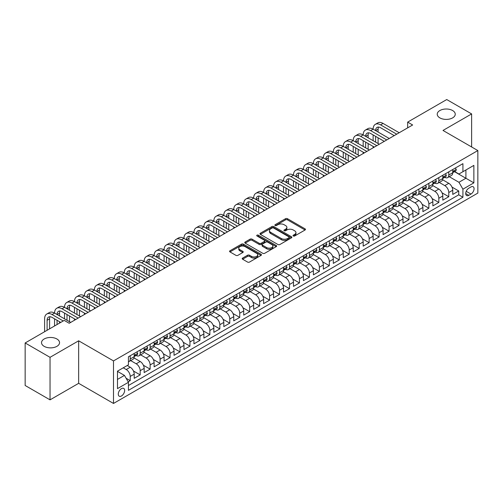 <?xml version="1.0" encoding="UTF-8"?>
<svg xmlns="http://www.w3.org/2000/svg" width="503" height="503" viewBox="0 0 503 503"><rect width="100%" height="100%" fill="white"/><g stroke="black" fill="none" stroke-linecap="round" stroke-linejoin="round"><path stroke-width="0.75" d="M293.312 235.982A0.968 0.56 0 0 0 294.683 235.982L305.063 229.99A1.383 0.799 0 0 0 305.466 229.425A1.383 0.799 0 0 0 305.063 228.859L287.477 218.704A1.383 0.799 0 0 0 285.522 218.704L275.141 224.703A0.968 0.56 0 0 0 274.858 225.099A0.968 0.56 0 0 0 275.141 225.489A0.968 0.56 0 0 0 276.505 225.489L277.851 224.715A4.42 2.553 0 0 1 284.107 224.715L285.572 225.564A4.42 2.553 0 0 1 286.867 227.369A4.42 2.553 0 0 1 285.572 229.173L284.226 229.946A0.968 0.56 0 0 0 283.944 230.343A0.968 0.56 0 0 0 284.226 230.739A0.968 0.56 0 0 0 285.597 230.739L286.936 229.959A4.42 2.553 0 0 1 293.192 229.959L294.657 230.808A4.42 2.553 0 0 1 295.953 232.612A4.42 2.553 0 0 1 294.657 234.417L293.312 235.197A0.968 0.56 0 0 0 293.029 235.586A0.968 0.56 0 0 0 293.312 235.982L293.312 235.197M56.908 338.991A9.01 5.2 0 0 0 47.087 337.865A9.01 5.2 0 0 0 41.523 342.669A9.01 5.2 0 0 0 44.163 346.347A9.01 5.2 0 0 0 53.984 347.472A9.01 5.2 0 0 0 59.543 342.669A9.01 5.2 0 0 0 56.908 338.991M452.612 110.528A9.01 5.2 0 0 0 442.797 109.403A9.01 5.2 0 0 0 437.233 114.206A9.01 5.2 0 0 0 439.874 117.884A9.01 5.2 0 0 0 449.688 119.016A9.01 5.2 0 0 0 455.253 114.206A9.01 5.2 0 0 0 452.612 110.528M121.462 395.974A4.508 2.603 120 0 0 124.404 392.007A4.508 2.603 120 0 0 123.719 388.398A4.508 2.603 120 0 0 121.462 388.618A4.508 2.603 120 0 0 118.519 392.591A4.508 2.603 120 0 0 119.211 396.201A4.508 2.603 120 0 0 121.462 395.974M242.622 258.083A1.383 0.799 0 0 0 242.22 258.649A1.383 0.799 0 0 0 242.622 259.215L247.558 262.063A1.383 0.799 0 0 0 249.513 262.063L261.044 255.405A1.383 0.799 0 0 0 261.447 254.839A1.383 0.799 0 0 0 261.044 254.279L243.452 244.125A1.383 0.799 0 0 0 241.503 244.125L229.972 250.777A1.383 0.799 0 0 0 229.563 251.343A1.383 0.799 0 0 0 229.972 251.909L235.932 255.348A1.383 0.799 0 0 0 237.888 255.348L242.817 252.5A1.383 0.799 0 0 0 243.226 251.934A1.383 0.799 0 0 0 242.817 251.374L239.862 249.664A3.697 2.131 0 0 1 238.78 248.155A3.697 2.131 0 0 1 241.063 246.181A3.697 2.131 0 0 1 245.093 246.646L256.668 253.33A3.697 2.131 0 0 1 257.756 254.839A3.697 2.131 0 0 1 255.474 256.813A3.697 2.131 0 0 1 251.443 256.348L249.513 255.235A1.383 0.799 0 0 0 247.558 255.235L242.622 258.083L242.622 259.215M78.657 340.801L50.036 357.325L25.15 342.958L25.15 385.487L50.036 399.854L78.657 383.33L113.502 403.45L113.502 360.915L78.657 340.801L78.657 383.33M471.625 146.97L471.625 113.923L443.005 130.447L477.85 150.56L113.502 360.915M471.625 113.923L446.739 99.55L407.669 122.11L407.669 127.856M25.15 342.958L64.221 320.398L69.2 323.272L412.642 124.983L407.669 122.11M277.945 244.515A1.383 0.799 0 0 0 279.901 244.515L291.432 237.862A1.383 0.799 0 0 0 291.841 237.297A1.383 0.799 0 0 0 291.432 236.731L273.846 226.576A1.383 0.799 0 0 0 271.89 226.576L260.359 233.235A1.383 0.799 0 0 0 259.957 233.801A1.383 0.799 0 0 0 260.359 234.36L277.945 244.515M257.373 236.19A0.968 0.56 0 0 1 258.353 236.328L258.353 235.178L276.241 245.502A1.383 0.799 0 0 1 276.644 246.068A1.383 0.799 0 0 1 276.241 246.633L264.71 253.292A1.383 0.799 0 0 1 262.755 253.292L245.162 243.138L245.162 242.006A1.383 0.799 0 0 0 244.76 242.572A1.383 0.799 0 0 0 245.162 243.138M245.162 242.006L250.098 239.158A1.383 0.799 0 0 1 252.053 239.158L259.19 243.276A1.383 0.799 0 0 0 261.139 243.276L264.415 241.383A1.383 0.799 0 0 0 264.817 240.824A1.383 0.799 0 0 0 264.415 240.258L256.989 235.97A0.968 0.56 0 0 1 256.706 235.574A0.968 0.56 0 0 1 257.303 235.058A0.968 0.56 0 0 1 258.353 235.178M128.158 381.821L130.227 380.633L126.096 378.243M123.254 367.812L126.24 369.535A5.634 3.251 60 0 1 130.227 376.433L134.207 374.138L134.207 378.331L140.18 374.886L133.446 370.994M130.679 360.607L136.2 363.788A5.634 3.251 60 0 1 140.18 370.686L144.16 368.391L144.16 372.585L150.133 369.133L143.399 365.247M140.633 354.854L146.153 358.042A5.634 3.251 60 0 1 150.133 364.939L154.113 362.638L154.113 366.838L160.086 363.386L153.358 359.5M150.586 349.107L156.106 352.295A5.634 3.251 60 0 1 160.086 359.192L164.072 356.891L164.072 361.091L170.045 357.639L163.312 353.754M160.545 343.36L166.059 346.548A5.634 3.251 60 0 1 170.045 353.446L174.025 351.144L174.025 355.344L179.999 351.893L173.265 348.007M170.498 337.614L176.019 340.801A5.634 3.251 60 0 1 179.999 347.699L183.979 345.398L183.979 349.591L189.952 346.146L183.224 342.26M180.451 331.867L185.972 335.055A5.634 3.251 60 0 1 189.952 341.952L193.938 339.651L193.938 343.845L199.911 340.399L193.177 336.513M190.411 326.12L195.925 329.308A5.634 3.251 60 0 1 199.911 336.205L203.891 333.904L203.891 338.098L209.864 334.652L203.13 330.767M200.364 320.373L205.884 323.561A5.634 3.251 60 0 1 209.864 330.458L213.844 328.157L213.844 332.351L219.817 328.905L213.083 325.013M210.317 314.627L215.837 317.808A5.634 3.251 60 0 1 219.817 324.705L223.804 322.41L223.804 326.604L229.77 323.159L223.043 319.267M220.276 308.88L225.79 312.061A5.634 3.251 60 0 1 229.77 318.959L233.757 316.664L233.757 320.857L239.73 317.412L232.996 313.52M230.229 303.133L235.744 306.314A5.634 3.251 60 0 1 239.73 313.212L243.71 310.917L243.71 315.111L249.683 311.659L242.949 307.773M240.183 297.38L245.703 300.568A5.634 3.251 60 0 1 249.683 307.465L253.663 305.164L253.663 309.364L259.636 305.912L252.908 302.026M250.136 291.633L255.656 294.821A5.634 3.251 60 0 1 259.636 301.718L263.622 299.417L263.622 303.617L269.595 300.165L262.862 296.28M260.095 285.886L265.609 289.074A5.634 3.251 60 0 1 269.595 295.971L273.575 293.67L273.575 297.87L279.549 294.418L272.815 290.533M270.048 280.14L275.569 283.327A5.634 3.251 60 0 1 279.549 290.225L283.529 287.923L283.529 292.117L289.502 288.672L282.768 284.786M280.001 274.393L285.522 277.581A5.634 3.251 60 0 1 289.502 284.478L293.488 282.177L293.488 286.37L299.455 282.925L292.727 279.039M289.961 268.646L295.475 271.834A5.634 3.251 60 0 1 299.455 278.731L303.441 276.43L303.441 280.624L309.414 277.178L302.68 273.292M299.914 262.899L305.428 266.087A5.634 3.251 60 0 1 309.414 272.978L313.394 270.683L313.394 274.877L319.367 271.431L312.633 267.539M309.867 257.152L315.387 260.334A5.634 3.251 60 0 1 319.367 267.231L323.347 264.936L323.347 269.13L329.32 265.685L322.593 261.793M319.82 251.406L325.34 254.587A5.634 3.251 60 0 1 329.32 261.485L333.307 259.19L333.307 263.383L339.28 259.932L332.546 256.046M329.779 245.659L335.294 248.84A5.634 3.251 60 0 1 339.28 255.738L343.26 253.443L343.26 257.637L349.233 254.185L342.499 250.299M339.732 239.906L345.253 243.094A5.634 3.251 60 0 1 349.233 249.991L353.213 247.69L353.213 251.89L359.186 248.438L352.452 244.552M349.686 234.159L355.206 237.347A5.634 3.251 60 0 1 359.186 244.244L363.172 241.943L363.172 246.143L369.145 242.691L362.411 238.806M359.645 228.412L365.159 231.6A5.634 3.251 60 0 1 369.145 238.497L373.125 236.196L373.125 240.396L379.099 236.944L372.365 233.059M369.598 222.666L375.112 225.853A5.634 3.251 60 0 1 379.099 232.751L383.079 230.449L383.079 234.643L389.052 231.198L382.318 227.312M379.551 216.919L385.072 220.107A5.634 3.251 60 0 1 389.052 227.004L393.032 224.703L393.032 228.896L399.005 225.451L392.277 221.565M389.504 211.172L395.025 214.36A5.634 3.251 60 0 1 399.005 221.257L402.991 218.956L402.991 223.15L408.964 219.704L402.23 215.818M399.464 205.425L404.978 208.613A5.634 3.251 60 0 1 408.964 215.504L412.944 213.209L412.944 217.403L418.917 213.957L412.183 210.065M409.417 199.678L414.937 202.86A5.634 3.251 60 0 1 418.917 209.757L422.897 207.462L422.897 211.656L428.87 208.211L422.136 204.319M419.37 193.932L424.89 197.113A5.634 3.251 60 0 1 428.87 204.011L432.857 201.716L432.857 205.909L438.83 202.458L432.096 198.572M429.329 188.179L434.844 191.366A5.634 3.251 60 0 1 438.83 198.264L442.81 195.969L442.81 200.163L448.783 196.711L448.783 192.517A5.634 3.251 -120 0 0 444.797 185.62L439.282 182.432M442.049 192.825L448.783 196.711M134.207 374.138A5.634 3.251 -120 0 0 130.227 367.24L127.24 365.518M144.16 368.391A5.634 3.251 -120 0 0 140.18 361.494L134.024 357.935M154.113 362.638A5.634 3.251 -120 0 0 150.133 355.747L143.977 352.188M164.072 356.891A5.634 3.251 -120 0 0 160.086 349.994L153.931 346.441M174.025 351.144A5.634 3.251 -120 0 0 170.045 344.247L163.89 340.694M183.979 345.398A5.634 3.251 -120 0 0 179.999 338.5L173.843 334.948M193.938 339.651A5.634 3.251 -120 0 0 189.952 332.753L183.796 329.201M203.891 333.904A5.634 3.251 -120 0 0 199.911 327.007L193.749 323.454M213.844 328.157A5.634 3.251 -120 0 0 209.864 321.26L203.709 317.707M223.804 322.41A5.634 3.251 -120 0 0 219.817 315.513L213.662 311.961M233.757 316.664A5.634 3.251 -120 0 0 229.77 309.766L223.615 306.208M243.71 310.917A5.634 3.251 -120 0 0 239.73 304.019L233.574 300.461M253.663 305.164A5.634 3.251 -120 0 0 249.683 298.273L243.527 294.714M263.622 299.417A5.634 3.251 -120 0 0 259.636 292.52L253.481 288.967M273.575 293.67A5.634 3.251 -120 0 0 269.595 286.773L263.434 283.22M283.529 287.923A5.634 3.251 -120 0 0 279.549 281.026L273.393 277.474M293.488 282.177A5.634 3.251 -120 0 0 289.502 275.279L283.346 271.727M303.441 276.43A5.634 3.251 -120 0 0 299.455 269.533L293.299 265.98M313.394 270.683A5.634 3.251 -120 0 0 309.414 263.786L303.259 260.233M323.347 264.936A5.634 3.251 -120 0 0 319.367 258.039L313.212 254.48M333.307 259.19A5.634 3.251 -120 0 0 329.32 252.292L323.165 248.734M343.26 253.443A5.634 3.251 -120 0 0 339.28 246.545L333.118 242.987M353.213 247.69A5.634 3.251 -120 0 0 349.233 240.792L343.077 237.24M363.172 241.943A5.634 3.251 -120 0 0 359.186 235.046L353.031 231.493M373.125 236.196A5.634 3.251 -120 0 0 369.145 229.299L362.984 225.746M383.079 230.449A5.634 3.251 -120 0 0 379.099 223.552L372.943 220M393.032 224.703A5.634 3.251 -120 0 0 389.052 217.805L382.896 214.253M402.991 218.956A5.634 3.251 -120 0 0 399.005 212.059L392.849 208.506M412.944 213.209A5.634 3.251 -120 0 0 408.964 206.312L402.802 202.759M422.897 207.462A5.634 3.251 -120 0 0 418.917 200.565L412.762 197.006M432.857 201.716A5.634 3.251 -120 0 0 428.87 194.818L422.715 191.259M442.81 195.969A5.634 3.251 -120 0 0 438.83 189.071L432.668 185.513M470.984 186.94L468.79 188.204A4.364 2.521 120 0 0 465.941 192.052A4.364 2.521 120 0 0 466.608 195.548A4.364 2.521 120 0 0 468.79 195.334L470.984 194.07A4.364 2.521 120 0 0 473.832 190.222A4.364 2.521 120 0 0 473.166 186.726A4.364 2.521 120 0 0 470.984 186.94M113.502 403.45L477.85 193.089L477.85 150.56M117.482 379.425L124.448 375.401L128.435 382.299L128.435 390.341L462.917 197.233L462.917 189.185L458.937 182.287L449.236 176.685M128.435 382.299L117.482 388.618L117.482 371.145L128.435 364.826L128.435 356.778L462.917 163.664L462.917 171.712L473.87 165.386L473.87 182.859L462.917 189.185M136.143 355.483L136.2 355.514A5.634 3.251 60 0 0 139.01 355.791L142.997 353.496A5.634 3.251 -120 0 0 144.16 350.918L144.16 347.699M146.103 349.736L146.153 349.767A5.634 3.251 60 0 0 148.97 350.044L152.95 347.749A5.634 3.251 -120 0 0 154.113 345.171L154.113 341.952M156.056 343.989L156.106 344.021A5.634 3.251 60 0 0 158.923 344.297L162.903 341.996A5.634 3.251 -120 0 0 164.072 339.418L164.072 336.205M166.009 338.242L166.059 338.274A5.634 3.251 60 0 0 168.876 338.55L172.862 336.249A5.634 3.251 -120 0 0 174.025 333.671L174.025 330.452M175.962 332.496L176.019 332.527A5.634 3.251 60 0 0 178.835 332.804L182.815 330.502A5.634 3.251 -120 0 0 183.979 327.925L183.979 324.705M185.921 326.749L185.972 326.774A5.634 3.251 60 0 0 188.788 327.057L192.768 324.756A5.634 3.251 -120 0 0 193.938 322.178L193.938 318.959M195.874 321.002L195.925 321.027A5.634 3.251 60 0 0 198.742 321.31L202.722 319.009A5.634 3.251 -120 0 0 203.891 316.431L203.891 313.212M205.828 315.249L205.884 315.28A5.634 3.251 60 0 0 208.695 315.563L212.681 313.262A5.634 3.251 -120 0 0 213.844 310.684L213.844 307.465M215.787 309.502L215.837 309.534A5.634 3.251 60 0 0 218.654 309.817L222.634 307.515A5.634 3.251 -120 0 0 223.804 304.937L223.804 301.718M225.74 303.755L225.79 303.787A5.634 3.251 60 0 0 228.607 304.064L232.587 301.769A5.634 3.251 -120 0 0 233.757 299.191L233.757 295.971M235.693 298.009L235.744 298.04A5.634 3.251 60 0 0 238.56 298.317L242.547 296.022A5.634 3.251 -120 0 0 243.71 293.444L243.71 290.225M245.646 292.262L245.703 292.293A5.634 3.251 60 0 0 248.52 292.57L252.5 290.275A5.634 3.251 -120 0 0 253.663 287.697L253.663 284.478M255.606 286.515L255.656 286.547A5.634 3.251 60 0 0 258.473 286.823L262.453 284.522A5.634 3.251 -120 0 0 263.622 281.944L263.622 278.731M265.559 280.768L265.609 280.8A5.634 3.251 60 0 0 268.426 281.076L272.406 278.775A5.634 3.251 -120 0 0 273.575 276.197L273.575 272.978M275.512 275.022L275.569 275.053A5.634 3.251 60 0 0 278.379 275.33L282.365 273.028A5.634 3.251 -120 0 0 283.529 270.451L283.529 267.231M285.471 269.275L285.522 269.3A5.634 3.251 60 0 0 288.338 269.583L292.318 267.282A5.634 3.251 -120 0 0 293.488 264.704L293.488 261.485M295.424 263.528L295.475 263.553A5.634 3.251 60 0 0 298.292 263.836L302.272 261.535A5.634 3.251 -120 0 0 303.441 258.957L303.441 255.738M305.378 257.775L305.428 257.806A5.634 3.251 60 0 0 308.245 258.089L312.231 255.788A5.634 3.251 -120 0 0 313.394 253.21L313.394 249.991M315.331 252.028L315.387 252.06A5.634 3.251 60 0 0 318.204 252.336L322.184 250.041A5.634 3.251 -120 0 0 323.347 247.463L323.347 244.244M325.29 246.281L325.34 246.313A5.634 3.251 60 0 0 328.157 246.589L332.137 244.295A5.634 3.251 -120 0 0 333.307 241.717L333.307 238.497M335.243 240.535L335.294 240.566A5.634 3.251 60 0 0 338.11 240.843L342.09 238.548A5.634 3.251 -120 0 0 343.26 235.97L343.26 232.751M345.196 234.788L345.253 234.819A5.634 3.251 60 0 0 348.063 235.096L352.05 232.801A5.634 3.251 -120 0 0 353.213 230.223L353.213 227.004M355.156 229.041L355.206 229.072A5.634 3.251 60 0 0 358.023 229.349L362.003 227.048A5.634 3.251 -120 0 0 363.172 224.47L363.172 221.251M365.109 223.294L365.159 223.326A5.634 3.251 60 0 0 367.976 223.602L371.956 221.301A5.634 3.251 -120 0 0 373.125 218.723L373.125 215.504M375.062 217.548L375.112 217.573A5.634 3.251 60 0 0 377.929 217.856L381.915 215.554A5.634 3.251 -120 0 0 383.079 212.976L383.079 209.757M385.015 211.801L385.072 211.826A5.634 3.251 60 0 0 387.888 212.109L391.868 209.808A5.634 3.251 -120 0 0 393.032 207.23L393.032 204.011M394.974 206.054L395.025 206.079A5.634 3.251 60 0 0 397.842 206.362L401.822 204.061A5.634 3.251 -120 0 0 402.991 201.483L402.991 198.264M404.928 200.301L404.978 200.332A5.634 3.251 60 0 0 407.795 200.615L411.775 198.314A5.634 3.251 -120 0 0 412.944 195.736L412.944 192.517M414.881 194.554L414.937 194.586A5.634 3.251 60 0 0 417.748 194.862L421.734 192.567A5.634 3.251 -120 0 0 422.897 189.989L422.897 186.77M424.84 188.807L424.89 188.839A5.634 3.251 60 0 0 427.707 189.115L431.687 186.82A5.634 3.251 -120 0 0 432.857 184.243L432.857 181.023M434.793 183.061L434.844 183.092A5.634 3.251 60 0 0 437.66 183.369L441.64 181.074A5.634 3.251 -120 0 0 442.81 178.496L442.81 175.277M128.435 385.518L458.736 194.818L458.736 190.964L452.763 194.416L452.763 190.216A5.634 3.251 -120 0 0 448.783 183.318L442.627 179.766M444.746 177.314L444.797 177.345A5.634 3.251 -120 0 0 447.613 177.622A5.634 3.251 -120 0 0 448.783 175.044L448.783 171.825M447.613 177.622L451.6 175.321A5.634 3.251 -120 0 0 452.763 172.743L452.763 169.53M130.227 355.74L130.227 358.96A5.634 3.251 60 0 1 129.057 361.538A5.634 3.251 60 0 1 128.435 361.77M129.057 361.538L133.037 359.243A5.634 3.251 -120 0 0 134.207 356.665L134.207 353.446M140.18 349.994L140.18 353.213A5.634 3.251 60 0 1 139.01 355.791M150.133 344.247L150.133 347.466A5.634 3.251 60 0 1 148.97 350.044M160.086 338.5L160.086 341.719A5.634 3.251 60 0 1 158.923 344.297M170.045 332.753L170.045 335.973A5.634 3.251 60 0 1 168.876 338.55M179.999 327.007L179.999 330.226A5.634 3.251 60 0 1 178.835 332.804M189.952 321.26L189.952 324.479A5.634 3.251 60 0 1 188.788 327.057M199.911 315.513L199.911 318.732A5.634 3.251 60 0 1 198.742 321.31M209.864 309.766L209.864 312.985A5.634 3.251 60 0 1 208.695 315.563M219.817 304.019L219.817 307.232A5.634 3.251 60 0 1 218.654 309.817M229.77 298.266L229.77 301.486A5.634 3.251 60 0 1 228.607 304.064M239.73 292.52L239.73 295.739A5.634 3.251 60 0 1 238.56 298.317M249.683 286.773L249.683 289.992A5.634 3.251 60 0 1 248.52 292.57M259.636 281.026L259.636 284.245A5.634 3.251 60 0 1 258.473 286.823M269.595 275.279L269.595 278.499A5.634 3.251 60 0 1 268.426 281.076M279.549 269.533L279.549 272.752A5.634 3.251 60 0 1 278.379 275.33M289.502 263.786L289.502 267.005A5.634 3.251 60 0 1 288.338 269.583M299.455 258.039L299.455 261.258A5.634 3.251 60 0 1 298.292 263.836M309.414 252.292L309.414 255.511A5.634 3.251 60 0 1 308.245 258.089M319.367 246.545L319.367 249.758A5.634 3.251 60 0 1 318.204 252.336M329.32 240.792L329.32 244.012A5.634 3.251 60 0 1 328.157 246.589M339.28 235.046L339.28 238.265A5.634 3.251 60 0 1 338.11 240.843M349.233 229.299L349.233 232.518A5.634 3.251 60 0 1 348.063 235.096M359.186 223.552L359.186 226.771A5.634 3.251 60 0 1 358.023 229.349M369.145 217.805L369.145 221.024A5.634 3.251 60 0 1 367.976 223.602M379.099 212.059L379.099 215.278A5.634 3.251 60 0 1 377.929 217.856M389.052 206.312L389.052 209.531A5.634 3.251 60 0 1 387.888 212.109M399.005 200.565L399.005 203.784A5.634 3.251 60 0 1 397.842 206.362M408.964 194.818L408.964 198.037A5.634 3.251 60 0 1 407.795 200.615M418.917 189.071L418.917 192.284A5.634 3.251 60 0 1 417.748 194.862M428.87 183.318L428.87 186.538A5.634 3.251 60 0 1 427.707 189.115M438.83 177.572L438.83 180.791A5.634 3.251 60 0 1 437.66 183.369M438.83 198.264L438.83 202.458M428.87 204.011L428.87 208.211M418.917 209.757L418.917 213.957M408.964 215.504L408.964 219.704M399.005 221.257L399.005 225.451M389.052 227.004L389.052 231.198M379.099 232.751L379.099 236.944M369.145 238.497L369.145 242.691M359.186 244.244L359.186 248.438M349.233 249.991L349.233 254.185M339.28 255.738L339.28 259.932M329.32 261.485L329.32 265.685M319.367 267.231L319.367 271.431M309.414 272.978L309.414 277.178M299.455 278.731L299.455 282.925M289.502 284.478L289.502 288.672M279.549 290.225L279.549 294.418M269.595 295.971L269.595 300.165M259.636 301.718L259.636 305.912M249.683 307.465L249.683 311.659M239.73 313.212L239.73 317.412M229.77 318.959L229.77 323.159M219.817 324.705L219.817 328.905M209.864 330.458L209.864 334.652M199.911 336.205L199.911 340.399M189.952 341.952L189.952 346.146M179.999 347.699L179.999 351.893M170.045 353.446L170.045 357.639M160.086 359.192L160.086 363.386M150.133 364.939L150.133 369.133M140.18 370.686L140.18 374.886M130.227 376.433L130.227 380.633M124.448 375.401L117.482 371.377M458.937 182.287L465.904 178.263L465.904 169.989L473.87 165.386M454.505 171.68L473.87 182.859M454.699 171.567L458.937 174.013L462.917 171.712M50.036 357.325L50.036 399.854M452.002 187.078L458.736 190.964M458.736 194.818L462.917 197.233M293.702 236.121L294.657 235.567A4.42 2.553 0 0 0 295.953 233.763L295.953 232.612M286.867 227.369L286.867 228.519A4.42 2.553 0 0 1 285.572 230.324L284.61 230.877M305.044 230.003L287.477 219.855A1.383 0.799 0 0 0 285.522 219.855L275.525 225.627M291.432 236.731L291.432 237.862L273.846 227.727A1.383 0.799 0 0 0 271.89 227.727L260.378 234.373L260.359 233.235M288.992 237.693A0.968 0.56 0 0 0 289.275 237.297A0.968 0.56 0 0 0 288.992 236.9L273.55 227.985A0.968 0.56 0 0 0 272.186 227.985L270.765 228.802A4.42 2.553 0 0 0 269.47 230.613A4.42 2.553 0 0 0 270.765 232.417L281.322 238.51A4.42 2.553 0 0 0 287.571 238.51L288.992 237.693L288.992 238.837A0.968 0.56 0 0 0 289.275 238.447L289.275 237.297M269.47 230.613L269.47 231.757A4.42 2.553 0 0 0 270.765 233.568L270.765 232.417M288.992 238.837L287.571 239.661A4.42 2.553 0 0 1 281.322 239.661L270.765 233.568M245.181 243.144L250.098 240.308L250.098 239.158M264.817 240.824L264.817 241.968A1.383 0.799 0 0 1 264.415 242.534L261.139 244.427A1.383 0.799 0 0 1 259.19 244.427L252.053 240.308A1.383 0.799 0 0 0 250.098 240.308M258.353 236.328L276.222 246.64M266.59 247.551A3.697 2.131 0 0 0 270.62 248.01A3.697 2.131 0 0 0 272.896 246.042A3.697 2.131 0 0 0 271.815 244.533L267.734 242.176A1.383 0.799 0 0 0 265.785 242.176L262.509 244.068A1.383 0.799 0 0 0 262.107 244.628A1.383 0.799 0 0 0 262.509 245.194L266.59 247.551L266.59 248.696A3.697 2.131 0 0 0 270.62 249.161A3.697 2.131 0 0 0 272.896 247.187L272.896 246.042M262.107 244.628L262.107 245.778A1.383 0.799 0 0 0 262.509 246.344L262.509 245.194M266.59 248.696L262.509 246.344M257.756 254.839L257.756 255.989A3.697 2.131 0 0 1 255.474 257.964A3.697 2.131 0 0 1 251.443 257.498L249.513 256.385A1.383 0.799 0 0 0 247.558 256.385L242.641 259.221M238.78 248.155L238.78 249.306A3.697 2.131 0 0 0 239.862 250.815L239.862 249.664M242.804 252.512L239.862 250.815M261.026 255.417L243.452 245.269A1.383 0.799 0 0 0 241.503 245.269L229.99 251.915M455.404 168.002L456.246 169.467A3.728 2.157 60 0 1 455.473 171.121L453.587 172.215A3.728 2.157 -120 0 0 454.234 171.353L454.152 171.02M44.61 331.722L44.61 318.845A10.557 6.099 60 0 1 46.798 314.01L49.288 312.577A10.557 6.099 60 0 1 54.569 313.099A10.557 6.099 60 0 1 56.751 308.264L59.241 306.83A10.557 6.099 60 0 1 64.522 307.352A10.557 6.099 60 0 1 66.71 302.517L69.2 301.077A10.557 6.099 60 0 1 74.475 301.605A10.557 6.099 60 0 1 76.663 296.77L79.153 295.33A10.557 6.099 60 0 1 84.429 295.858A10.557 6.099 60 0 1 86.617 291.023L89.106 289.583A10.557 6.099 60 0 1 94.388 290.105A10.557 6.099 60 0 1 96.576 285.276L99.06 283.837A10.557 6.099 60 0 1 104.341 284.358A10.557 6.099 60 0 1 106.529 279.53L109.019 278.09A10.557 6.099 60 0 1 114.294 278.612A10.557 6.099 60 0 1 116.482 273.783L118.972 272.343A10.557 6.099 60 0 1 124.254 272.865A10.557 6.099 60 0 1 126.435 268.03L128.925 266.596A10.557 6.099 60 0 1 134.207 267.118A10.557 6.099 60 0 1 136.395 262.283L138.885 260.85A10.557 6.099 60 0 1 144.16 261.371A10.557 6.099 60 0 1 146.348 256.536L148.838 255.103A10.557 6.099 60 0 1 154.113 255.625A10.557 6.099 60 0 1 156.301 250.79L158.791 249.356A10.557 6.099 60 0 1 164.072 249.878A10.557 6.099 60 0 1 166.26 245.043L168.744 243.603A10.557 6.099 60 0 1 174.025 244.131A10.557 6.099 60 0 1 176.213 239.296L178.703 237.856A10.557 6.099 60 0 1 183.979 238.384A10.557 6.099 60 0 1 186.167 233.549L188.656 232.109A10.557 6.099 60 0 1 193.938 232.631A10.557 6.099 60 0 1 196.12 227.802L198.61 226.363A10.557 6.099 60 0 1 203.891 226.884A10.557 6.099 60 0 1 206.079 222.056L208.569 220.616A10.557 6.099 60 0 1 213.844 221.138A10.557 6.099 60 0 1 216.032 216.303L218.522 214.869A10.557 6.099 60 0 1 223.804 215.391A10.557 6.099 60 0 1 225.985 210.556L228.475 209.122A10.557 6.099 60 0 1 233.757 209.644A10.557 6.099 60 0 1 235.945 204.809L238.428 203.375A10.557 6.099 60 0 1 243.71 203.897A10.557 6.099 60 0 1 245.898 199.062L248.388 197.629A10.557 6.099 60 0 1 253.663 198.151A10.557 6.099 60 0 1 255.851 193.315L258.341 191.882A10.557 6.099 60 0 1 263.622 192.404A10.557 6.099 60 0 1 265.804 187.569L268.294 186.129A10.557 6.099 60 0 1 273.575 186.657A10.557 6.099 60 0 1 275.763 181.822L278.253 180.382A10.557 6.099 60 0 1 283.529 180.91A10.557 6.099 60 0 1 285.717 176.075L288.206 174.635A10.557 6.099 60 0 1 293.488 175.157A10.557 6.099 60 0 1 295.67 170.328L298.16 168.889A10.557 6.099 60 0 1 303.441 169.41A10.557 6.099 60 0 1 305.629 164.582L308.113 163.142A10.557 6.099 60 0 1 313.394 163.664A10.557 6.099 60 0 1 315.582 158.829L318.072 157.395A10.557 6.099 60 0 1 323.347 157.917A10.557 6.099 60 0 1 325.535 153.082L328.025 151.648A10.557 6.099 60 0 1 333.307 152.17A10.557 6.099 60 0 1 335.488 147.335L337.978 145.901A10.557 6.099 60 0 1 343.26 146.423A10.557 6.099 60 0 1 345.448 141.588L347.938 140.155A10.557 6.099 60 0 1 353.213 140.677A10.557 6.099 60 0 1 355.401 135.841L357.891 134.408A10.557 6.099 60 0 1 363.172 134.93A10.557 6.099 60 0 1 365.354 130.095L367.844 128.655A10.557 6.099 60 0 1 373.125 129.183A10.557 6.099 60 0 1 375.313 124.348L377.797 122.908A10.557 6.099 60 0 1 383.079 123.43L399.206 132.742M375.313 124.348A10.557 6.099 60 0 1 380.589 124.87L396.716 134.182M452.889 172.384L452.901 172.384A3.728 2.157 -120 0 0 453.587 172.215M453.75 171.077L454.234 171.353L453.04 172.045A3.728 2.157 60 0 1 452.763 172.573M394.226 135.615L380.589 127.743A7.042 4.062 -120 0 0 377.074 127.397A7.042 4.062 -120 0 0 375.615 130.617L378.099 129.183L378.099 132.056M378.545 127.07A7.042 4.062 -120 0 0 378.099 129.183M375.615 136.363L375.615 142.11M378.099 137.803L378.099 143.55M373.125 147.8L373.125 146.423M373.125 140.677L373.125 134.93M445.444 173.749L446.293 175.22A3.728 2.157 60 0 1 445.52 176.867L443.627 177.961A3.728 2.157 -120 0 0 444.281 177.1L444.199 176.767M365.354 130.095A10.557 6.099 60 0 1 370.636 130.617L373.125 129.183L389.253 138.488M370.636 130.617L386.763 139.928M442.936 178.137L442.948 178.137A3.728 2.157 -120 0 0 443.627 177.961M443.797 176.823L444.281 177.1L443.086 177.792A3.728 2.157 60 0 1 442.81 178.32M384.273 141.362L370.636 133.49A7.042 4.062 -120 0 0 367.115 133.144A7.042 4.062 -120 0 0 365.656 136.363L368.146 134.93L368.146 137.803M368.586 132.817A7.042 4.062 -120 0 0 368.146 134.93M365.656 142.11L365.656 147.857M368.146 143.55L368.146 149.297M363.172 153.547L363.172 152.17M363.172 146.423L363.172 140.677M435.491 179.502L436.34 180.967A3.728 2.157 60 0 1 435.567 182.614L433.674 183.708A3.728 2.157 -120 0 0 434.322 182.847L434.246 182.52M355.401 135.841A10.557 6.099 60 0 1 360.682 136.363L363.172 134.93L379.293 144.242M360.682 136.363L376.81 145.675M432.976 183.884L432.995 183.884A3.728 2.157 -120 0 0 433.674 183.708M433.844 182.57L434.322 182.847L433.127 183.538A3.728 2.157 60 0 1 432.857 184.067M374.32 147.115L360.682 139.237A7.042 4.062 -120 0 0 357.161 138.891A7.042 4.062 -120 0 0 355.703 142.11L358.193 140.677L358.193 143.55M358.633 138.564A7.042 4.062 -120 0 0 358.193 140.677M355.703 147.857L355.703 153.61M358.193 149.297L358.193 155.043M353.213 159.294L353.213 157.917M353.213 152.17L353.213 146.423M425.538 185.249L426.381 186.714A3.728 2.157 60 0 1 425.613 188.361L423.721 189.455A3.728 2.157 -120 0 0 424.369 188.594L424.293 188.267M345.448 141.588A10.557 6.099 60 0 1 350.723 142.11L353.213 140.677L369.34 149.988M350.723 142.11L366.85 151.422M423.023 189.631L423.036 189.631A3.728 2.157 -120 0 0 423.721 189.455M423.884 188.317L424.369 188.594L423.174 189.285A3.728 2.157 60 0 1 422.897 189.813M364.361 152.862L350.723 144.983A7.042 4.062 -120 0 0 347.208 144.638A7.042 4.062 -120 0 0 345.75 147.857L348.239 146.423L348.239 149.297M348.68 144.311A7.042 4.062 -120 0 0 348.239 146.423M345.75 153.61L345.75 159.357M348.239 155.043L348.239 160.79M343.26 165.047L343.26 163.664M343.26 157.917L343.26 152.17M415.585 190.995L416.427 192.46A3.728 2.157 60 0 1 415.654 194.108L413.762 195.202A3.728 2.157 -120 0 0 414.415 194.34L414.334 194.013M335.488 147.335A10.557 6.099 60 0 1 340.77 147.857L343.26 146.423L359.387 155.735M340.77 147.857L356.897 157.169M413.07 195.378L413.082 195.378A3.728 2.157 -120 0 0 413.762 195.202M413.931 194.064L414.415 194.34L413.221 195.032A3.728 2.157 60 0 1 412.944 195.56M354.408 158.608L340.77 150.73A7.042 4.062 -120 0 0 337.249 150.384A7.042 4.062 -120 0 0 335.79 153.61L338.28 152.17L338.28 155.043M338.72 150.057A7.042 4.062 -120 0 0 338.28 152.17M335.79 159.357L335.79 165.103M338.28 160.79L338.28 166.537M333.307 170.794L333.307 169.41M333.307 163.664L333.307 157.917M405.625 196.742L406.474 198.207A3.728 2.157 60 0 1 405.701 199.854L403.808 200.949A3.728 2.157 -120 0 0 404.456 200.087L404.381 199.76M325.535 153.082A10.557 6.099 60 0 1 330.817 153.61L333.307 152.17L349.434 161.482M330.817 153.61L346.944 162.915M403.11 201.125L403.129 201.125A3.728 2.157 -120 0 0 403.808 200.949M403.978 199.81L404.456 200.087L403.261 200.779A3.728 2.157 60 0 1 402.991 201.313M344.454 164.355L330.817 156.483A7.042 4.062 -120 0 0 327.296 156.131A7.042 4.062 -120 0 0 325.837 159.357L328.327 157.917L328.327 160.79M328.767 155.804A7.042 4.062 -120 0 0 328.327 157.917M325.837 165.103L325.837 170.85M328.327 166.537L328.327 172.284M323.347 176.54L323.347 175.157M323.347 169.41L323.347 163.664M395.672 202.489L396.515 203.954A3.728 2.157 60 0 1 395.748 205.608L393.855 206.695A3.728 2.157 -120 0 0 394.503 205.84L394.427 205.507M315.582 158.829A10.557 6.099 60 0 1 320.864 159.357L323.347 157.917L339.475 167.229M320.864 159.357L336.985 168.662M393.157 206.871L393.176 206.871A3.728 2.157 -120 0 0 393.855 206.695M394.025 205.557L394.503 205.84L393.308 206.526A3.728 2.157 60 0 1 393.032 207.06M334.501 170.102L320.864 162.23A7.042 4.062 -120 0 0 317.343 161.878A7.042 4.062 -120 0 0 315.884 165.103L318.374 163.664L318.374 166.537M318.814 161.557A7.042 4.062 -120 0 0 318.374 163.664M315.884 170.85L315.884 176.597M318.374 172.284L318.374 178.031M313.394 182.287L313.394 180.91M313.394 175.157L313.394 169.41M385.719 208.236L386.562 209.701A3.728 2.157 60 0 1 385.788 211.354L383.902 212.442A3.728 2.157 -120 0 0 384.55 211.587L384.468 211.254M305.629 164.582A10.557 6.099 60 0 1 310.904 165.103L313.394 163.664L329.522 172.975M310.904 165.103L327.032 174.415M383.204 212.618L383.217 212.618A3.728 2.157 -120 0 0 383.902 212.442M384.066 211.304L384.55 211.587L383.355 212.272A3.728 2.157 60 0 1 383.079 212.807M324.542 175.849L310.904 167.977A7.042 4.062 -120 0 0 307.383 167.625A7.042 4.062 -120 0 0 305.931 170.85L308.414 169.41L308.414 172.284M308.861 167.304A7.042 4.062 -120 0 0 308.414 169.41M305.931 176.597L305.931 182.344M308.414 178.031L308.414 183.784M303.441 188.034L303.441 186.657M303.441 180.91L303.441 175.157M375.76 213.982L376.609 215.447A3.728 2.157 60 0 1 375.835 217.101L373.943 218.189A3.728 2.157 -120 0 0 374.597 217.334L374.515 217M295.67 170.328A10.557 6.099 60 0 1 300.951 170.85L303.441 169.41L319.568 178.722M300.951 170.85L317.079 180.162M373.251 218.365L373.264 218.365A3.728 2.157 -120 0 0 373.943 218.189M374.113 217.057L374.597 217.334L373.402 218.019A3.728 2.157 60 0 1 373.125 218.554M314.589 181.596L300.951 173.724A7.042 4.062 -120 0 0 297.43 173.372A7.042 4.062 -120 0 0 295.971 176.597L298.461 175.157L298.461 178.031M298.901 173.051A7.042 4.062 -120 0 0 298.461 175.157M295.971 182.344L295.971 188.091M298.461 183.784L298.461 189.53M293.488 193.781L293.488 192.404M293.488 186.657L293.488 180.91M365.807 219.729L366.656 221.194A3.728 2.157 60 0 1 365.882 222.848L363.99 223.942A3.728 2.157 -120 0 0 364.637 223.081L364.562 222.747M285.717 176.075A10.557 6.099 60 0 1 290.998 176.597L293.488 175.157L309.609 184.469M290.998 176.597L307.126 185.909M363.292 224.112L363.311 224.112A3.728 2.157 -120 0 0 363.99 223.942M364.159 222.804L364.637 223.081L363.443 223.772A3.728 2.157 60 0 1 363.172 224.3M304.636 187.342L290.998 179.47A7.042 4.062 -120 0 0 287.477 179.125A7.042 4.062 -120 0 0 286.018 182.344L288.508 180.91L288.508 183.784M288.948 178.798A7.042 4.062 -120 0 0 288.508 180.91M286.018 188.091L286.018 193.837M288.508 189.53L288.508 195.277M283.529 199.528L283.529 198.151M283.529 192.404L283.529 186.657M355.854 225.476L356.696 226.941A3.728 2.157 60 0 1 355.923 228.595L354.037 229.689A3.728 2.157 -120 0 0 354.684 228.827L354.602 228.494M275.763 181.822A10.557 6.099 60 0 1 281.039 182.344L283.529 180.91L299.656 190.216M281.039 182.344L297.166 191.656M353.339 229.858L353.351 229.858A3.728 2.157 -120 0 0 354.037 229.689M354.2 228.551L354.684 228.827L353.49 229.519A3.728 2.157 60 0 1 353.213 230.047M294.676 193.089L281.039 185.217A7.042 4.062 -120 0 0 277.524 184.871A7.042 4.062 -120 0 0 276.065 188.091L278.555 186.657L278.555 189.53M278.995 184.544A7.042 4.062 -120 0 0 278.555 186.657M276.065 193.837L276.065 199.584M278.555 195.277L278.555 201.024M273.575 205.274L273.575 203.897M273.575 198.151L273.575 192.404M345.901 231.223L346.743 232.694A3.728 2.157 60 0 1 345.97 234.341L344.077 235.435A3.728 2.157 -120 0 0 344.731 234.574L344.649 234.241M265.804 187.569A10.557 6.099 60 0 1 271.086 188.091L273.575 186.657L289.703 195.963M271.086 188.091L287.213 197.402M343.386 235.611L343.398 235.611A3.728 2.157 -120 0 0 344.077 235.435M344.247 234.297L344.731 234.574L343.536 235.266A3.728 2.157 60 0 1 343.26 235.794M284.723 198.836L271.086 190.964A7.042 4.062 -120 0 0 267.565 190.618A7.042 4.062 -120 0 0 266.106 193.837L268.596 192.404L268.596 195.277M269.036 190.291A7.042 4.062 -120 0 0 268.596 192.404M266.106 199.584L266.106 205.331M268.596 201.024L268.596 206.771M263.622 211.021L263.622 209.644M263.622 203.897L263.622 198.151M335.941 236.976L336.79 238.441A3.728 2.157 60 0 1 336.017 240.088L334.124 241.182A3.728 2.157 -120 0 0 334.772 240.321L334.696 239.994M255.851 193.315A10.557 6.099 60 0 1 261.132 193.837L263.622 192.404L279.75 201.716M261.132 193.837L277.26 203.149M333.426 241.358L333.445 241.358A3.728 2.157 -120 0 0 334.124 241.182M334.294 240.044L334.772 240.321L333.577 241.012A3.728 2.157 60 0 1 333.307 241.541M274.77 204.589L261.132 196.711A7.042 4.062 -120 0 0 257.611 196.365A7.042 4.062 -120 0 0 256.153 199.584L258.643 198.151L258.643 201.024M259.083 196.038A7.042 4.062 -120 0 0 258.643 198.151M256.153 205.331L256.153 211.084M258.643 206.771L258.643 212.518M253.663 216.768L253.663 215.391M253.663 209.644L253.663 203.897M325.988 242.723L326.831 244.188A3.728 2.157 60 0 1 326.063 245.835L324.171 246.929A3.728 2.157 -120 0 0 324.819 246.068L324.743 245.741M245.898 199.062A10.557 6.099 60 0 1 251.179 199.584L253.663 198.151L269.79 207.462M251.179 199.584L267.3 208.896M323.473 247.105L323.492 247.105A3.728 2.157 -120 0 0 324.171 246.929M324.341 245.791L324.819 246.068L323.624 246.759A3.728 2.157 60 0 1 323.347 247.287M264.817 210.336L251.179 202.458A7.042 4.062 -120 0 0 247.658 202.112A7.042 4.062 -120 0 0 246.2 205.331L248.689 203.897L248.689 206.771M249.13 201.785A7.042 4.062 -120 0 0 248.689 203.897M246.2 211.084L246.2 216.831M248.689 212.518L248.689 218.264M243.71 222.521L243.71 221.138M243.71 215.391L243.71 209.644M316.035 248.469L316.877 249.934A3.728 2.157 60 0 1 316.104 251.582L314.218 252.676A3.728 2.157 -120 0 0 314.865 251.814L314.784 251.487M235.945 204.809A10.557 6.099 60 0 1 241.22 205.331L243.71 203.897L259.837 213.209M241.22 205.331L257.347 214.643M313.52 252.852L313.532 252.852A3.728 2.157 -120 0 0 314.218 252.676M314.381 251.538L314.865 251.814L313.671 252.506A3.728 2.157 60 0 1 313.394 253.04M254.858 216.083L241.22 208.204A7.042 4.062 -120 0 0 237.699 207.858A7.042 4.062 -120 0 0 236.247 211.084L238.73 209.644L238.73 212.518M239.177 207.532A7.042 4.062 -120 0 0 238.73 209.644M236.247 216.831L236.247 222.578M238.73 218.264L238.73 224.011M233.757 228.268L233.757 226.884M233.757 221.138L233.757 215.391M306.076 254.216L306.924 255.681A3.728 2.157 60 0 1 306.151 257.329L304.258 258.423A3.728 2.157 -120 0 0 304.912 257.561L304.831 257.234M225.985 210.556A10.557 6.099 60 0 1 231.267 211.084L233.757 209.644L249.884 218.956M231.267 211.084L247.394 220.389M303.567 258.599L303.579 258.599A3.728 2.157 -120 0 0 304.258 258.423M304.428 257.284L304.912 257.561L303.718 258.253A3.728 2.157 60 0 1 303.441 258.787M244.904 221.829L231.267 213.957A7.042 4.062 -120 0 0 227.746 213.605A7.042 4.062 -120 0 0 226.287 216.831L228.777 215.391L228.777 218.264M229.217 213.285A7.042 4.062 -120 0 0 228.777 215.391M226.287 222.578L226.287 228.324M228.777 224.011L228.777 229.758M223.804 234.014L223.804 232.631M223.804 226.884L223.804 221.138M296.122 259.963L296.971 261.428A3.728 2.157 60 0 1 296.198 263.082L294.305 264.169A3.728 2.157 -120 0 0 294.953 263.314L294.877 262.981M216.032 216.303A10.557 6.099 60 0 1 221.314 216.831L223.804 215.391L239.925 224.703M221.314 216.831L237.441 226.136M293.607 264.345L293.626 264.345A3.728 2.157 -120 0 0 294.305 264.169M294.475 263.031L294.953 263.314L293.758 264A3.728 2.157 60 0 1 293.488 264.534M234.951 227.576L221.314 219.704A7.042 4.062 -120 0 0 217.793 219.352A7.042 4.062 -120 0 0 216.334 222.578L218.824 221.138L218.824 224.011M219.264 219.031A7.042 4.062 -120 0 0 218.824 221.138M216.334 228.324L216.334 234.071M218.824 229.758L218.824 235.505M213.844 239.761L213.844 238.384M213.844 232.631L213.844 226.884M286.169 265.71L287.012 267.175A3.728 2.157 60 0 1 286.238 268.828L284.352 269.916A3.728 2.157 -120 0 0 285 269.061L284.918 268.728M206.079 222.056A10.557 6.099 60 0 1 211.354 222.578L213.844 221.138L229.972 230.449M211.354 222.578L227.482 231.889M283.654 270.092L283.667 270.092A3.728 2.157 -120 0 0 284.352 269.916M284.516 268.778L285 269.061L283.805 269.746A3.728 2.157 60 0 1 283.529 270.281M224.992 233.323L211.354 225.451A7.042 4.062 -120 0 0 207.84 225.099A7.042 4.062 -120 0 0 206.381 228.324L208.871 226.884L208.871 229.758M209.311 224.778A7.042 4.062 -120 0 0 208.871 226.884M206.381 234.071L206.381 239.818M208.871 235.505L208.871 241.258M203.891 245.508L203.891 244.131M203.891 238.384L203.891 232.631M276.216 271.457L277.059 272.922A3.728 2.157 60 0 1 276.285 274.575L274.393 275.663A3.728 2.157 -120 0 0 275.047 274.808L274.965 274.475M196.12 227.802A10.557 6.099 60 0 1 201.401 228.324L203.891 226.884L220.018 236.196M201.401 228.324L217.529 237.636M273.701 275.839L273.714 275.839A3.728 2.157 -120 0 0 274.393 275.663M274.563 274.531L275.047 274.808L273.852 275.493A3.728 2.157 60 0 1 273.575 276.028M215.039 239.07L201.401 231.198A7.042 4.062 -120 0 0 197.88 230.846A7.042 4.062 -120 0 0 196.422 234.071L198.911 232.631L198.911 235.505M199.351 230.525A7.042 4.062 -120 0 0 198.911 232.631M196.422 239.818L196.422 245.565M198.911 241.258L198.911 247.004M193.938 251.255L193.938 249.878M193.938 244.131L193.938 238.384M266.257 277.203L267.106 278.668A3.728 2.157 60 0 1 266.332 280.322L264.44 281.416A3.728 2.157 -120 0 0 265.087 280.555L265.012 280.221M186.167 233.549A10.557 6.099 60 0 1 191.448 234.071L193.938 232.631L210.065 241.943M191.448 234.071L207.576 243.383M263.742 281.586L263.761 281.586A3.728 2.157 -120 0 0 264.44 281.416M264.609 280.278L265.087 280.555L263.893 281.246A3.728 2.157 60 0 1 263.622 281.774M205.086 244.816L191.448 236.944A7.042 4.062 -120 0 0 187.927 236.599A7.042 4.062 -120 0 0 186.468 239.818L188.958 238.384L188.958 241.258M189.398 236.272A7.042 4.062 -120 0 0 188.958 238.384M186.468 245.565L186.468 251.311M188.958 247.004L188.958 252.751M183.979 257.002L183.979 255.625M183.979 249.878L183.979 244.131M256.304 282.95L257.146 284.415A3.728 2.157 60 0 1 256.379 286.069L254.487 287.163A3.728 2.157 -120 0 0 255.134 286.301L255.059 285.968M176.213 239.296A10.557 6.099 60 0 1 181.495 239.818L183.979 238.384L200.106 247.69M181.495 239.818L197.616 249.13M253.789 287.332L253.808 287.332A3.728 2.157 -120 0 0 254.487 287.163M254.656 286.025L255.134 286.301L253.94 286.993A3.728 2.157 60 0 1 253.663 287.521M195.133 250.563L181.495 242.691A7.042 4.062 -120 0 0 177.974 242.345A7.042 4.062 -120 0 0 176.515 245.565L179.005 244.131L179.005 247.004M179.445 242.018A7.042 4.062 -120 0 0 179.005 244.131M176.515 251.311L176.515 257.058M179.005 252.751L179.005 258.498M174.025 262.748L174.025 261.371M174.025 255.625L174.025 249.878M246.351 288.697L247.193 290.168A3.728 2.157 60 0 1 246.42 291.815L244.533 292.909A3.728 2.157 -120 0 0 245.181 292.048L245.099 291.715M166.26 245.043A10.557 6.099 60 0 1 171.536 245.565L174.025 244.131L190.153 253.437M171.536 245.565L187.663 254.876M243.836 293.086L243.848 293.086A3.728 2.157 -120 0 0 244.533 292.909M244.697 291.771L245.181 292.048L243.986 292.74A3.728 2.157 60 0 1 243.71 293.268M185.173 256.316L171.536 248.438A7.042 4.062 -120 0 0 168.015 248.092A7.042 4.062 -120 0 0 166.562 251.311L169.046 249.878L169.046 252.751M169.492 247.765A7.042 4.062 -120 0 0 169.046 249.878M166.562 257.058L166.562 262.805M169.046 258.498L169.046 264.245M164.072 268.495L164.072 267.118M164.072 261.371L164.072 255.625M236.391 294.45L237.24 295.915A3.728 2.157 60 0 1 236.467 297.562L234.574 298.656A3.728 2.157 -120 0 0 235.228 297.795L235.146 297.468M156.301 250.79A10.557 6.099 60 0 1 161.582 251.311L164.072 249.878L180.2 259.19M161.582 251.311L177.71 260.623M233.882 298.832L233.895 298.832A3.728 2.157 -120 0 0 234.574 298.656M234.744 297.518L235.228 297.795L234.033 298.486A3.728 2.157 60 0 1 233.757 299.015M175.22 262.063L161.582 254.185A7.042 4.062 -120 0 0 158.061 253.839A7.042 4.062 -120 0 0 156.603 257.058L159.093 255.625L159.093 258.498M159.533 253.512A7.042 4.062 -120 0 0 159.093 255.625M156.603 262.805L156.603 268.558M159.093 264.245L159.093 269.992M154.113 274.248L154.113 272.865M154.113 267.118L154.113 261.371M226.438 300.197L227.287 301.662A3.728 2.157 60 0 1 226.513 303.309L224.621 304.403A3.728 2.157 -120 0 0 225.269 303.542L225.193 303.215M146.348 256.536A10.557 6.099 60 0 1 151.629 257.058L154.113 255.625L170.24 264.936M151.629 257.058L167.757 266.37M223.923 304.579L223.942 304.579A3.728 2.157 -120 0 0 224.621 304.403M224.791 303.265L225.269 303.542L224.074 304.233A3.728 2.157 60 0 1 223.804 304.761M165.267 267.81L151.629 259.932A7.042 4.062 -120 0 0 148.108 259.586A7.042 4.062 -120 0 0 146.65 262.805L149.139 261.371L149.139 264.245M149.58 259.259A7.042 4.062 -120 0 0 149.139 261.371M146.65 268.558L146.65 274.305M149.139 269.992L149.139 275.738M144.16 279.995L144.16 278.612M144.16 272.865L144.16 267.118M216.485 305.943L217.327 307.408A3.728 2.157 60 0 1 216.554 309.056L214.668 310.15A3.728 2.157 -120 0 0 215.315 309.288L215.234 308.961M136.395 262.283A10.557 6.099 60 0 1 141.67 262.805L144.16 261.371L160.287 270.683M141.67 262.805L157.797 272.117M213.97 310.326L213.982 310.326A3.728 2.157 -120 0 0 214.668 310.15M214.831 309.012L215.315 309.288L214.121 309.98A3.728 2.157 60 0 1 213.844 310.514M155.308 273.557L141.67 265.685A7.042 4.062 -120 0 0 138.155 265.333A7.042 4.062 -120 0 0 136.697 268.558L139.186 267.118L139.186 269.992M139.627 265.006A7.042 4.062 -120 0 0 139.186 267.118M136.697 274.305L136.697 280.052M139.186 275.738L139.186 281.485M134.207 285.742L134.207 284.358M134.207 278.612L134.207 272.865M206.526 311.69L207.374 313.155A3.728 2.157 60 0 1 206.601 314.809L204.708 315.897A3.728 2.157 -120 0 0 205.362 315.041L205.281 314.708M126.435 268.03A10.557 6.099 60 0 1 131.717 268.558L134.207 267.118L150.334 276.43M131.717 268.558L147.844 277.863M204.017 316.073L204.029 316.073A3.728 2.157 -120 0 0 204.708 315.897M204.878 314.759L205.362 315.041L204.168 315.727A3.728 2.157 60 0 1 203.891 316.261M145.354 279.303L131.717 271.431A7.042 4.062 -120 0 0 128.196 271.079A7.042 4.062 -120 0 0 126.737 274.305L129.227 272.865L129.227 275.738M129.667 270.759A7.042 4.062 -120 0 0 129.227 272.865M126.737 280.052L126.737 285.798M129.227 281.485L129.227 287.232M124.254 291.489L124.254 290.105M124.254 284.358L124.254 278.612M196.572 317.437L197.421 318.902A3.728 2.157 60 0 1 196.648 320.556L194.755 321.643A3.728 2.157 -120 0 0 195.403 320.788L195.327 320.455M116.482 273.783A10.557 6.099 60 0 1 121.764 274.305L124.254 272.865L140.381 282.177M121.764 274.305L137.891 283.617M194.057 321.819L194.076 321.819A3.728 2.157 -120 0 0 194.755 321.643M194.925 320.505L195.403 320.788L194.208 321.474A3.728 2.157 60 0 1 193.938 322.008M135.401 285.05L121.764 277.178A7.042 4.062 -120 0 0 118.243 276.826A7.042 4.062 -120 0 0 116.784 280.052L119.274 278.612L119.274 281.485M119.714 276.505A7.042 4.062 -120 0 0 119.274 278.612M116.784 285.798L116.784 291.545M119.274 287.232L119.274 292.985M114.294 297.235L114.294 295.858M114.294 290.105L114.294 284.358M186.619 323.184L187.462 324.649A3.728 2.157 60 0 1 186.695 326.302L184.802 327.39A3.728 2.157 -120 0 0 185.45 326.535L185.374 326.202M106.529 279.53A10.557 6.099 60 0 1 111.811 280.052L114.294 278.612L130.422 287.923M111.811 280.052L127.932 289.363M184.104 327.566L184.123 327.566A3.728 2.157 -120 0 0 184.802 327.39M184.966 326.252L185.45 326.535L184.255 327.22A3.728 2.157 60 0 1 183.979 327.755M125.448 290.797L111.811 282.925A7.042 4.062 -120 0 0 108.29 282.573A7.042 4.062 -120 0 0 106.831 285.798L109.321 284.358L109.321 287.232M109.761 282.252A7.042 4.062 -120 0 0 109.321 284.358M106.831 291.545L106.831 297.292M109.321 292.985L109.321 298.732M104.341 302.982L104.341 301.605M104.341 295.858L104.341 290.105M176.666 328.931L177.509 330.396A3.728 2.157 60 0 1 176.735 332.049L174.843 333.137A3.728 2.157 -120 0 0 175.497 332.282L175.415 331.949M96.576 285.276A10.557 6.099 60 0 1 101.851 285.798L104.341 284.358L120.469 293.67M101.851 285.798L117.979 295.11M174.151 333.313L174.164 333.313A3.728 2.157 -120 0 0 174.843 333.137M175.013 332.005L175.497 332.282L174.302 332.973A3.728 2.157 60 0 1 174.025 333.502M115.489 296.544L101.851 288.672A7.042 4.062 -120 0 0 98.33 288.32A7.042 4.062 -120 0 0 96.878 291.545L99.361 290.105L99.361 292.985M99.808 287.999A7.042 4.062 -120 0 0 99.361 290.105M96.878 297.292L96.878 303.039M99.361 298.732L99.361 304.478M94.388 308.729L94.388 307.352M94.388 301.605L94.388 295.858M166.707 334.677L167.556 336.142A3.728 2.157 60 0 1 166.782 337.796L164.89 338.89A3.728 2.157 -120 0 0 165.544 338.029L165.462 337.695M86.617 291.023A10.557 6.099 60 0 1 91.898 291.545L94.388 290.105L110.515 299.417M91.898 291.545L108.026 300.857M164.198 339.06L164.211 339.06A3.728 2.157 -120 0 0 164.89 338.89M165.059 337.752L165.544 338.029L164.349 338.72A3.728 2.157 60 0 1 164.072 339.248M105.536 302.29L91.898 294.418A7.042 4.062 -120 0 0 88.377 294.073A7.042 4.062 -120 0 0 86.918 297.292L89.408 295.858L89.408 298.732M89.848 293.746A7.042 4.062 -120 0 0 89.408 295.858M86.918 303.039L86.918 308.785M89.408 304.478L89.408 310.225M84.429 314.476L84.429 313.099M84.429 307.352L84.429 301.605M156.754 340.424L157.602 341.889A3.728 2.157 60 0 1 156.829 343.543L154.937 344.637A3.728 2.157 -120 0 0 155.584 343.775L155.509 343.442M76.663 296.77A10.557 6.099 60 0 1 81.945 297.292L84.429 295.858L100.556 305.164M81.945 297.292L98.072 306.604M154.239 344.813L154.258 344.807A3.728 2.157 -120 0 0 154.937 344.637M155.106 343.499L155.584 343.775L154.39 344.467A3.728 2.157 60 0 1 154.113 344.995M95.583 308.037L81.945 300.165A7.042 4.062 -120 0 0 78.424 299.819A7.042 4.062 -120 0 0 76.965 303.039L79.455 301.605L79.455 304.478M79.895 299.492A7.042 4.062 -120 0 0 79.455 301.605M76.965 308.785L76.965 314.532M79.455 310.225L79.455 315.972M74.475 320.222L74.475 318.845M74.475 313.099L74.475 307.352M146.801 346.177L147.643 347.642A3.728 2.157 60 0 1 146.87 349.289L144.983 350.384A3.728 2.157 -120 0 0 145.631 349.522L145.549 349.189M66.71 302.517A10.557 6.099 60 0 1 71.986 303.039L74.475 301.605L90.603 310.911M71.986 303.039L88.113 312.35M144.286 350.56L144.298 350.56A3.728 2.157 -120 0 0 144.983 350.384M145.147 349.245L145.631 349.522L144.436 350.214A3.728 2.157 60 0 1 144.16 350.742M85.623 313.79L71.986 305.912A7.042 4.062 -120 0 0 68.471 305.566A7.042 4.062 -120 0 0 67.012 308.785L69.502 307.352L69.502 310.225M69.942 305.239A7.042 4.062 -120 0 0 69.502 307.352M67.012 314.532L67.012 320.279M69.502 315.972L69.502 321.719M64.522 318.845L64.522 313.099M136.841 351.924L137.69 353.389A3.728 2.157 60 0 1 136.917 355.036L135.024 356.13A3.728 2.157 -120 0 0 135.678 355.269L135.596 354.942M56.751 308.264A10.557 6.099 60 0 1 62.032 308.785L64.522 307.352L80.65 316.664M62.032 308.785L78.16 318.097M134.332 356.306L134.345 356.306A3.728 2.157 -120 0 0 135.024 356.13M135.194 354.992L135.678 355.269L134.483 355.961A3.728 2.157 60 0 1 134.207 356.489M75.67 319.537L62.032 311.659A7.042 4.062 -120 0 0 58.511 311.313A7.042 4.062 -120 0 0 57.053 314.532L59.543 313.099L59.543 315.972M59.983 310.986A7.042 4.062 -120 0 0 59.543 313.099M57.053 320.285L57.053 324.536M59.543 321.719L59.543 323.096M54.569 325.969L54.569 318.845M46.798 314.01A10.557 6.099 60 0 1 52.079 314.532L54.569 313.099L70.697 322.41M52.079 314.532L63.227 320.971M60.737 322.41L52.079 317.406A7.042 4.062 -120 0 0 48.558 317.06A7.042 4.062 -120 0 0 47.1 320.285L47.1 330.282M50.03 316.733A7.042 4.062 -120 0 0 49.59 318.845L49.59 328.843M126.24 369.535L130.227 367.24M136.2 363.788L140.18 361.494M146.153 358.042L150.133 355.747M156.106 352.295L160.086 349.994M166.059 346.548L170.045 344.247M176.019 340.801L179.999 338.5M185.972 335.055L189.952 332.753M195.925 329.308L199.911 327.007M205.884 323.561L209.864 321.26M215.837 317.808L219.817 315.513M225.79 312.061L229.77 309.766M235.744 306.314L239.73 304.019M245.703 300.568L249.683 298.273M255.656 294.821L259.636 292.52M265.609 289.074L269.595 286.773M275.569 283.327L279.549 281.026M285.522 277.581L289.502 275.279M295.475 271.834L299.455 269.533M305.428 266.087L309.414 263.786M315.387 260.334L319.367 258.039M325.34 254.587L329.32 252.292M335.294 248.84L339.28 246.545M345.253 243.094L349.233 240.792M355.206 237.347L359.186 235.046M365.159 231.6L369.145 229.299M375.112 225.853L379.099 223.552M385.072 220.107L389.052 217.805M395.025 214.36L399.005 212.059M404.978 208.613L408.964 206.312M414.937 202.86L418.917 200.565M424.89 197.113L428.87 194.818M434.844 191.366L438.83 189.071M444.797 185.62L448.783 183.318M448.783 175.044L452.763 172.743M130.227 358.96L134.207 356.665M140.18 353.213L144.16 350.918M150.133 347.466L154.113 345.171M160.086 341.719L164.072 339.418M170.045 335.973L174.025 333.671M179.999 330.226L183.979 327.925M189.952 324.479L193.938 322.178M199.911 318.732L203.891 316.431M209.864 312.985L213.844 310.684M219.817 307.232L223.804 304.937M229.77 301.486L233.757 299.191M239.73 295.739L243.71 293.444M249.683 289.992L253.663 287.697M259.636 284.245L263.622 281.944M269.595 278.499L273.575 276.197M279.549 272.752L283.529 270.451M289.502 267.005L293.488 264.704M299.455 261.258L303.441 258.957M309.414 255.511L313.394 253.21M319.367 249.758L323.347 247.463M329.32 244.012L333.307 241.717M339.28 238.265L343.26 235.97M349.233 232.518L353.213 230.223M359.186 226.771L363.172 224.47M369.145 221.024L373.125 218.723M379.099 215.278L383.079 212.976M389.052 209.531L393.032 207.23M399.005 203.784L402.991 201.483M408.964 198.037L412.944 195.736M418.917 192.284L422.897 189.989M428.87 186.538L432.857 184.243M438.83 180.791L442.81 178.496M448.783 192.517L452.763 190.216M466.206 191.316L470.984 194.07M465.703 193.554L468.79 195.334M294.657 235.567L294.657 234.417M284.226 230.739L284.226 229.946M285.572 230.324L285.572 229.173M275.141 225.489L275.141 224.703M285.522 219.855L285.522 218.704M287.477 219.855L287.477 218.704M305.063 229.99L305.063 228.859M271.89 227.727L271.89 226.576M273.846 227.727L273.846 226.576M281.322 239.661L281.322 238.51M287.571 239.661L287.571 238.51M252.053 240.308L252.053 239.158M259.19 244.427L259.19 243.276M261.139 244.427L261.139 243.276M264.415 242.534L264.415 241.383M276.241 246.633L276.241 245.502M247.558 256.385L247.558 255.235M249.513 256.385L249.513 255.235M251.443 257.498L251.443 256.348M242.817 252.5L242.817 251.374M229.972 251.909L229.972 250.777M241.503 245.269L241.503 244.125M243.452 245.269L243.452 244.125M261.044 255.405L261.044 254.279M456.221 169.429L452.763 171.422M383.079 123.43L380.589 124.87M446.268 175.176L442.81 177.169M436.315 180.923L432.857 182.916M426.355 186.67L422.897 188.669M416.402 192.416L412.944 194.416M406.449 198.163L402.991 200.163M396.496 203.91L393.032 205.909M386.537 209.657L383.079 211.656M376.584 215.403L373.125 217.403M366.63 221.157L363.172 223.15M356.671 226.903L353.213 228.896M346.718 232.65L343.26 234.643M336.765 238.397L333.307 240.39M326.812 244.144L323.347 246.143M316.852 249.89L313.394 251.89M306.899 255.637L303.441 257.637M296.946 261.384L293.488 263.383M286.987 267.131L283.529 269.13M277.034 272.877L273.575 274.877M267.08 278.631L263.622 280.624M257.127 284.377L253.663 286.37M247.168 290.124L243.71 292.117M237.215 295.871L233.757 297.87M227.262 301.618L223.804 303.617M217.302 307.364L213.844 309.364M207.349 313.111L203.891 315.111M197.396 318.858L193.938 320.857M187.443 324.605L183.979 326.604M177.484 330.352L174.025 332.351M167.53 336.105L164.072 338.098M157.577 341.851L154.113 343.845M147.618 347.598L144.16 349.591M137.665 353.345L134.207 355.344M49.59 318.845L47.1 320.285"/></g></svg>
